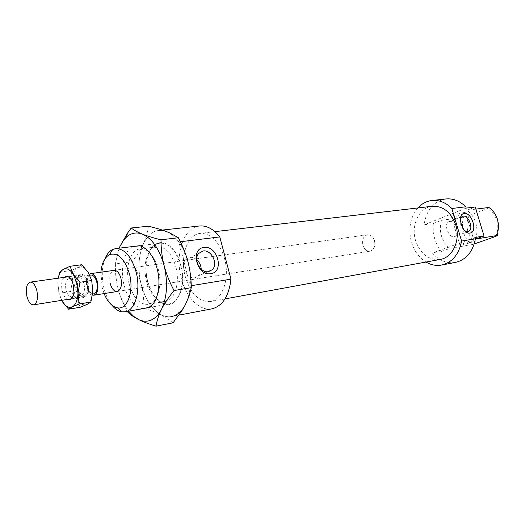 <?xml version="1.0" encoding="UTF-8"?>
<svg xmlns="http://www.w3.org/2000/svg" width="525" height="525" viewBox="0 0 525 525"><rect width="100%" height="100%" fill="white"/><g stroke="black" fill="none" stroke-linecap="round" stroke-linejoin="round"><path stroke-width="0.39" stroke-dasharray="2.62 1.97" d="M87.773 283.146C86.205 277.712 83.934 274.995 80.955 275.002C77.228 276.544 76.027 281.065 77.332 288.579C78.888 294.059 81.185 296.783 84.217 296.75C87.892 295.201 89.079 290.666 87.773 283.146M90.786 274.995C87.504 276.34 86.435 280.271 87.577 286.794C88.935 291.539 90.95 293.902 93.614 293.869M87.111 283.493C85.739 278.729 83.751 276.353 81.139 276.36C77.884 277.712 76.827 281.676 77.976 288.245C79.334 293.035 81.342 295.418 83.993 295.398C87.216 294.033 88.252 290.069 87.111 283.493M374.483 240.64C373.065 236.578 370.742 234.616 367.513 234.754C363.405 236.106 361.869 239.617 362.919 245.293C364.343 249.401 366.699 251.37 369.981 251.186C374.03 249.808 375.533 246.297 374.483 240.64C373.065 236.578 370.742 234.616 367.513 234.754C363.405 236.106 361.869 239.617 362.919 245.293C364.343 249.401 366.699 251.37 369.981 251.186C374.03 249.808 375.533 246.297 374.483 240.64M89.27 274.168C86.5 276.662 85.719 280.98 86.927 287.123C88.108 291.513 89.946 294.177 92.439 295.116M175.875 266.936C180.213 282.732 174.707 300.234 165.447 301.343L161.615 301.219C154.573 298.974 149.487 292.261 146.344 281.065C143.207 265.401 145.635 254.395 153.641 248.036L157.27 246.789C165.519 246.711 171.721 253.424 175.875 266.936M129.091 283.723C133.219 297.741 139.558 304.631 148.109 304.382L151.318 303.168C158.662 299.106 162.054 283.382 158.333 269.483C155.085 258.136 150.045 251.37 143.22 249.185L139.801 248.962C130.148 249.782 124.825 267.783 129.091 283.723M147.472 281.505C151.01 294.138 156.778 301.744 164.765 304.31C177.247 308.149 186.867 286.302 181.04 265.493C176.899 248.601 164.476 238.534 155.741 244.158C147.157 248.916 143.443 266.319 147.472 281.505M142.413 308.713C134.006 306.672 127.89 298.81 124.064 285.127C119.818 268.951 123.953 250.471 133.088 246.494M148.391 226.203C147.617 232.339 145.943 238.206 143.371 243.803C145.891 238.363 149.179 234.511 153.241 232.234C157.329 230.035 161.693 229.793 166.327 231.505L170.185 233.481C178.31 238.98 184.255 248.542 188.042 262.152C191.914 278.683 190.988 292.943 185.253 304.92L181.702 310.275L174.589 315.643C170.317 317.33 165.933 317.087 161.438 314.902L173.073 322.809M115.29 263.937L119.168 248.187C114.89 260.033 114.47 273.348 117.915 288.127C116.045 280.547 115.165 272.482 115.29 263.937L132.202 261.653C136.349 269.469 139.361 277.075 141.238 284.478C137.662 269.2 138.37 255.642 143.371 243.803C140.779 249.414 137.051 255.367 132.202 261.653M143.988 308.451C150.983 310.485 156.798 312.637 161.438 314.902C152.04 309.704 145.307 299.558 141.238 284.478C143.095 291.874 144.014 299.867 143.988 308.451L127.142 311.456C122.883 303.476 119.812 295.706 117.915 288.127C120.245 297.321 123.815 304.999 128.625 311.181M62.265 301.442L59.049 293.285L57.816 282.949L58.859 292.806L61.648 300.353M81.749 264.731L78.008 267.448L82.038 266.976C84.269 267.619 86.33 269.417 88.233 272.37L91.783 281.065L92.82 291.086C92.446 297.59 90.707 301.928 87.603 304.106L87.032 304.421C83.495 305.852 80.128 304.073 76.919 299.092L73.507 290.568L72.483 280.829L70.632 291.513L76.919 299.092L80.24 307.243M76.945 288.783C78.435 294.164 80.686 297.104 83.698 297.603C88.102 296.553 89.591 291.664 88.174 282.942C86.284 276.583 83.632 273.715 80.213 274.339C76.663 276.511 75.574 281.328 76.945 288.783M84.033 284.051C85.116 290.259 84.138 294.013 81.106 295.293L80.627 295.319C78.317 294.945 76.591 292.688 75.442 288.533C74.386 282.785 75.219 279.077 77.943 277.423L78.409 277.305C80.87 277.298 82.747 279.549 84.033 284.051M74.53 285.462C75.593 291.244 74.786 294.978 72.122 296.658L71.649 296.783C69.175 296.802 67.292 294.525 66.006 289.964C64.916 283.697 65.894 279.93 68.933 278.65L69.425 278.637C71.682 279.037 73.382 281.308 74.53 285.462M63.997 277.384C61.609 280.429 61.031 284.977 62.258 291.007C63.348 295.207 65.028 298.023 67.312 299.447M58.321 278.178L57.816 282.949L58.275 278.184M78.008 267.448L71.315 270.526L72.483 280.829C72.831 274.043 74.675 269.588 78.008 267.448M59.673 272.101L71.315 270.526M59.049 293.285L70.632 291.513M191.251 285.705L190.24 285.869L178.848 241.933C172.574 233.671 165.9 229.845 158.819 230.455C143.167 231.643 134.564 259.783 141.238 284.478C146.042 304.336 159.554 319.075 171.721 316.496L178.94 315.125M178.848 241.933L180.357 241.749M199.572 225.986C183.665 227.207 174.674 254.422 181.263 278.211C185.994 297.34 199.625 311.43 211.988 308.825M432.292 206.266C419.134 207.421 410.734 225.271 415.597 240.575C420.413 254.034 428.636 260.321 440.265 259.429M224.49 258.372C219.148 241.572 211.05 233.238 200.202 233.369C187.202 234.432 179.786 256.784 185.227 276.386C190.523 293.692 198.923 302.085 210.427 301.58C222.607 300.011 230.062 278.092 224.49 258.372M461.311 245.123C466.935 243.895 471.22 242.55 474.16 241.087L472.795 240.955C467.158 242.176 462.86 243.521 459.9 244.998L461.311 245.123M464.225 212.507L465.629 212.809C462.768 214.482 458.515 215.873 452.878 216.982L451.428 216.687C454.309 215.007 458.574 213.609 464.225 212.507M445.961 198.955C433.584 201.364 426.3 209.993 424.095 224.851L433.217 223.591L441.518 220.303C439.957 225.396 439.937 230.606 441.466 235.935C443.093 241.231 445.902 245.392 449.892 248.41L441.479 251.468L432.416 253.043L475.053 237.471M441.518 220.303L463.641 217.311L469.16 215.644C466.764 220.52 466.351 225.743 467.913 231.302C469.678 236.795 472.848 240.693 477.422 242.996M474.246 243.941L471.863 244.637C467.913 241.71 465.13 237.668 463.529 232.523C462.033 227.345 462.066 222.272 463.641 217.311M475.873 209.121L466.915 210.256L475.217 206.975M475.611 239.065C477.304 233.835 477.356 228.454 475.748 222.922C474.023 217.442 471.076 213.222 466.915 210.256M417.88 207.946C410.202 217.376 408.069 228.782 411.482 242.163C414.218 251.068 419.048 257.696 425.985 262.047M433.217 223.591L433.184 231.112L434.608 238.54C436.078 243.442 438.368 247.754 441.479 251.468M454.145 236.742L454.998 236.473C460.189 234.321 455.123 220.31 449.584 221.478L448.586 221.799C443.487 224.07 448.678 238.042 454.145 236.742M196.75 259.744C194.532 257.9 192.196 257.119 189.742 257.401L185.397 259.836C179.747 265.853 187.11 279.497 195.031 277.725L199.461 275.041L200.793 272.37L201.206 269.194M180.751 265.63C176.124 250.615 169.207 243.141 160.007 243.219C149.093 244.132 143.003 263.918 147.735 281.38C152.316 296.756 159.442 304.277 169.109 303.949C179.432 302.689 185.594 283.218 180.751 265.63M104.928 258.851C101.765 267.428 101.443 277.193 103.97 288.146C105.696 295.004 108.327 300.674 111.871 305.156M104.094 293.58L102.198 287.628L100.885 272.199M495.488 236.512C497.247 233.192 498.015 229.517 497.779 225.474L496.86 220.467C495.003 214.823 491.715 210.893 487.01 208.694L488.88 207.467M471.863 244.637L449.892 248.41M469.16 215.644L487.01 208.694M114.037 270.355L367.513 234.754L114.037 270.355C110.23 271.878 108.964 276.294 110.243 283.592M460.392 219.115C459.762 223.84 461.278 227.738 464.947 230.823M466.187 208.09L424.095 224.851M432.416 253.043C439.031 260.603 446.716 263.727 455.47 262.408M185.253 304.913C187.983 299.618 189.643 293.272 190.24 285.869M80.955 275.002L68.368 276.767M89.762 275.139L81.139 276.36M369.981 251.186L117.206 291.493L369.981 251.186M92.584 294.033L83.993 295.398M84.217 296.75L71.663 298.751M165.447 301.343L148.109 304.382M164.765 304.31L161.615 301.219M149.225 307.322L151.312 303.174M181.702 310.275L181.65 311.108M170.185 233.481L170.028 233.048M143.22 249.185L140.004 245.831M153.641 248.03L155.748 244.151M139.801 248.962L157.27 246.789M83.698 297.603L80.627 295.319M81.106 295.293L71.649 296.783M69.425 278.637L66.682 276.222M72.122 296.658L70.212 299.768M68.933 278.65L78.409 277.305M77.943 277.423L80.213 274.339M82.038 266.976L81.093 265.361M162.304 230.075L158.819 230.455M214.909 231.65L200.202 233.369M474.16 241.087L465.629 212.809M468.142 231.558L454.998 236.473M207.775 271.733L198.837 275.769M160.007 243.219L139.486 245.713M497.241 221.858L498.054 221.399M497.779 225.474L498.697 225.678M169.109 303.949L148.759 307.584M185.397 259.836L198.699 253.424M448.586 221.799L462.223 216.471M459.9 244.998L451.428 216.687M224.989 298.909L210.427 301.58"/><path stroke-width="0.79" d="M36.875 290.692C35.306 285.009 33.082 282.155 30.207 282.128C26.644 283.69 25.535 288.389 26.887 296.225C28.448 301.947 30.693 304.808 33.613 304.822C37.137 303.247 38.227 298.541 36.875 290.692M92.584 294.033L93.614 293.869C96.856 292.517 97.912 288.579 96.777 282.056C95.412 277.338 93.411 274.982 90.786 274.995L89.762 275.139M92.439 295.116L93.837 295.221C97.538 293.665 98.739 289.163 97.447 281.715C95.885 276.321 93.601 273.63 90.602 273.643L89.27 274.168M133.088 246.494L140.004 245.831C147.755 248.286 153.484 255.99 157.198 268.944C161.444 284.812 157.572 302.754 149.231 307.315L142.413 308.713M128.625 311.181L133.842 316.529L139.132 319.81C143.227 321.576 147.203 321.687 151.049 320.125C155.256 318.334 158.76 314.705 161.556 309.238C167.18 297.032 168.033 282.476 164.115 265.565C159.456 249.073 152.237 238.606 142.465 234.163C137.872 232.398 133.56 232.627 129.524 234.859L126.696 236.854L123.926 239.735L119.825 246.638L127.372 233.356L131.217 228.001C134.006 230.219 137.753 232.28 142.465 234.163C147.19 236.047 153.366 237.93 160.991 239.807C161.011 248.883 162.054 257.467 164.115 265.565C166.202 273.656 169.503 281.984 174.018 290.542C168.564 297.334 164.41 303.562 161.556 309.238C158.727 314.915 156.89 320.552 156.043 326.156C149.172 324.082 143.542 321.976 139.151 319.843L138.036 319.285C133.462 316.929 129.833 314.324 127.142 311.456L127.135 311.443M119.168 248.187L119.825 246.638L119.182 248.181M156.043 326.156L173.073 322.809L181.65 311.108L185.253 304.92L188.934 296.441L191.297 287.661C191.172 278.545 190.083 270.04 188.042 262.152C185.981 254.264 182.752 246.133 178.356 237.753L170.028 233.048L166.327 231.505C161.549 229.688 155.571 227.916 148.391 226.203L131.217 228.001M174.018 290.542L191.297 287.661M160.991 239.807L178.356 237.753M58.275 278.184L59.673 272.101L63.42 269.318L70.009 266.28L73.375 274.437L79.931 282.253L77.982 293.403L76.919 283.251L73.375 274.437C70.127 269.509 66.813 267.809 63.42 269.325L63.236 269.423C60.847 270.867 59.213 273.787 58.321 278.178M61.648 300.353L62.265 301.442C64.345 304.841 66.629 306.803 69.116 307.322L72.293 306.876L68.618 309.199L80.24 307.243L87.032 304.421L90.877 302.059L92.82 291.086L91.704 280.527L88.233 272.37L81.749 264.731L70.009 266.28M67.312 299.447L70.212 299.768C73.69 297.583 74.734 292.707 73.349 285.134C71.846 279.707 69.628 276.734 66.682 276.222L63.997 277.384M72.293 306.876C75.692 304.933 77.588 300.438 77.982 293.403L79.163 303.995L72.293 306.876M68.618 309.199L62.265 301.442M79.931 282.253L91.704 280.527M79.163 303.995L90.877 302.059M180.357 241.749L219.791 236.919C213.498 229.005 206.758 225.356 199.572 225.986L162.304 230.075M224.989 298.909L440.265 259.429C452.583 257.657 460.707 240.266 455.812 225.094C451.06 212.159 443.225 205.885 432.292 206.266L214.909 231.65M110.243 283.592C111.792 288.908 114.115 291.539 117.206 291.493C120.973 289.951 122.213 285.528 120.934 278.23C119.378 272.954 117.082 270.329 114.037 270.355L90.602 273.643M475.873 209.121L488.88 207.467C493.001 210.341 495.908 214.436 497.608 219.758L498.697 225.678L497.418 235.449L495.488 236.512L474.246 243.941M451.841 208.504L465.793 206.798L466.187 208.09L475.217 206.975L484.024 236.001L475.053 237.471L475.447 238.777L461.6 241.06L451.841 208.504C445.83 202.506 439.182 199.835 431.911 200.498C426.49 201.167 421.811 203.648 417.88 207.946M465.793 206.798C459.821 200.904 453.206 198.293 445.961 198.955L431.911 200.498M464.947 230.823L467.867 231.61L468.713 231.341C473.878 229.202 468.727 215.001 463.214 216.149L462.223 216.471L460.392 219.115M464.238 213.485C471.883 212.008 478.012 232.247 470.131 233.028C462.42 234.747 456.199 213.997 464.238 213.485M208.491 271.661L212.303 269.686C218.551 263.977 211.358 249.382 203.063 250.976L198.699 253.424C193.043 259.507 200.524 273.413 208.491 271.661M201.206 269.194C201.036 265.433 199.546 262.283 196.75 259.744M203.956 247.498C217.54 245.096 224.687 272.055 210.827 273.65C197.046 276.491 189.794 248.614 203.956 247.498M111.871 305.156C115.047 309.054 118.427 311.292 122.023 311.857L125.088 311.811C135.181 310.616 141.054 290.43 136.146 272.088C131.46 256.423 124.622 248.601 115.612 248.614L112.672 249.467C109.403 251.068 106.818 254.192 104.928 258.851M100.885 272.199C101.778 263.11 104.678 257.243 109.594 254.605C118.059 252.236 124.688 258.687 129.472 273.952C134.157 291.342 127.378 309.875 117.574 307.853C112.101 306.771 107.612 302.013 104.094 293.58M484.024 236.001L475.611 239.065L497.418 235.449M219.791 236.919L230.993 279.142L191.251 285.705M425.985 262.047C431.012 265 436.209 266.004 441.591 265.053L455.47 262.408C466.128 259.803 472.782 251.928 475.447 238.777M441.591 265.053C452.281 262.434 458.948 254.435 461.6 241.06M171.721 316.496C177.194 315.387 181.702 311.528 185.253 304.913M178.94 315.125L211.988 308.825C222.541 306.088 228.88 296.192 230.993 279.142M68.368 276.767L30.207 282.128M117.206 291.493L93.837 295.221M71.663 298.751L33.613 304.822M126.696 236.854L127.372 233.356M69.116 307.322L69.766 308.313M468.713 231.341L468.142 231.558M212.303 269.686L207.775 271.733M139.486 245.713L115.612 248.614M117.574 307.853L122.023 311.857M109.594 254.605L112.672 249.467M148.759 307.584L125.088 311.811"/></g></svg>
